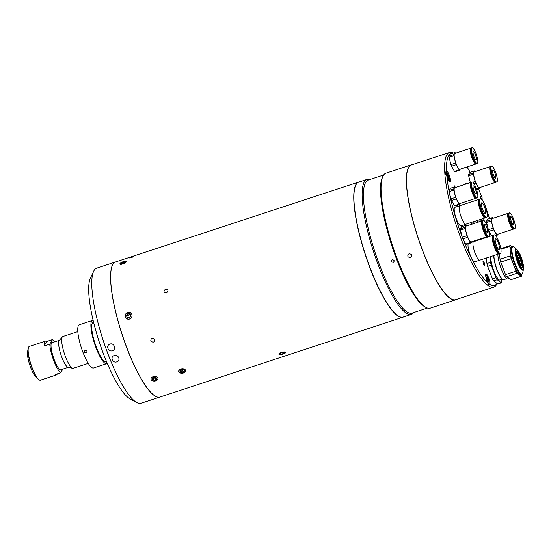 <?xml version="1.0" encoding="UTF-8"?>
<svg xmlns="http://www.w3.org/2000/svg" width="551" height="551" viewBox="0 0 551 551"><rect width="100%" height="100%" fill="white"/><g stroke="black" fill="none" stroke-linecap="round" stroke-linejoin="round"><path stroke-width="0.83" d="M100.268 344.995L101.047 347.247M106.481 361.484L105.992 361.649A20.621 4.745 -108.2 0 1 95.743 345.58A20.621 4.745 -108.2 0 1 92.32 323.203A20.621 4.745 -108.2 0 1 93.119 322.466L93.608 322.307M93.147 320.406A22.756 5.241 71.8 0 0 92.451 320.441L79.303 324.759A22.756 5.241 71.8 0 0 83.022 352.482A22.756 5.241 71.8 0 0 93.512 367.992L106.66 363.674A22.756 5.241 71.8 0 0 107.238 363.288M92.451 320.441A22.756 5.241 71.8 0 0 96.17 348.163A22.756 5.241 71.8 0 0 106.66 363.674M86.962 351.187C86.707 353.067 85.832 353.356 84.337 352.048C84.606 350.147 85.481 349.857 86.962 351.187M88.25 363.364L73.255 368.288A16.709 3.85 -108.2 0 1 72.711 368.302A16.709 3.85 -108.2 0 1 65.555 356.896A16.709 3.85 -108.2 0 1 62.373 336.847A16.709 3.85 -108.2 0 1 62.828 336.537L77.815 331.612M72.711 368.302L68.028 367.248A14.223 3.272 -108.2 0 1 61.939 357.537A14.223 3.272 -108.2 0 1 59.232 340.477L62.373 336.847M46.642 341.489A17.777 4.091 71.8 0 0 45.327 341.165A17.777 4.091 71.8 0 0 44.638 341.799A17.777 4.091 71.8 0 0 44.128 346.014L46.642 341.489L52.297 339.63A17.777 4.091 71.8 0 1 54.425 341.916M62.793 369.108L60.762 372.758L55.107 374.618A17.777 4.091 71.8 0 0 56.429 374.942A17.777 4.091 71.8 0 0 57.118 374.301A17.777 4.091 71.8 0 0 57.297 373.902M52.717 342.481A14.505 3.34 71.8 0 0 51.443 342.936A14.505 3.34 71.8 0 0 51.381 343.053A14.505 3.34 71.8 0 0 53.357 357.241A14.505 3.34 71.8 0 0 60.183 369.831A14.505 3.34 71.8 0 0 61.595 369.501M60.011 369.728A14.223 3.272 71.8 0 0 61.257 369.28M44.128 346.014L49.783 344.161L52.297 339.63M49.783 344.161A17.777 4.091 71.8 0 0 53.881 360.967A17.777 4.091 71.8 0 0 60.762 372.758M154.707 339.533C152.434 337.439 151.119 337.866 150.767 340.828C153.047 342.901 154.363 342.467 154.707 339.533C152.434 337.439 151.119 337.866 150.767 340.828C153.047 342.901 154.363 342.467 154.707 339.533M131.889 256.904C129.079 257.971 128.824 258.24 131.124 257.703C133.914 256.566 134.168 256.298 131.889 256.904C129.079 257.971 128.824 258.24 131.131 257.703C133.914 256.566 134.168 256.298 131.889 256.904M165.555 289.103C163.289 291.21 163.578 292.491 166.416 292.953C168.661 290.825 168.379 289.537 165.555 289.103C163.289 291.21 163.571 292.491 166.416 292.953C168.661 290.825 168.379 289.537 165.555 289.103M358.777 182.099A71.038 16.358 71.8 0 0 370.348 268.654A71.038 16.358 71.8 0 0 403.132 317.073M403.731 316.873A71.107 16.372 -108.2 0 1 403.057 317.169A71.107 16.372 -108.2 0 1 370.272 268.695A71.107 16.372 -108.2 0 1 358.66 182.064A71.107 16.372 -108.2 0 1 359.376 181.899M285.232 353.026L281.093 352.358L280.197 354.548M184.406 372.552L180.824 368.888M180.811 368.888L181.644 373.261M156.649 380.459L153.171 376.588M153.157 376.588L154.142 381.092M358.66 182.064L115.552 261.952A71.107 16.372 71.8 0 0 112.5 265.079A71.107 16.372 71.8 0 0 127.164 348.583A71.107 16.372 71.8 0 0 155.637 396.348A71.107 16.372 71.8 0 0 159.948 397.057L403.057 317.169M155.596 396.327A71.038 16.358 -108.2 0 1 155.554 396.307A71.038 16.358 -108.2 0 1 127.109 348.583A71.038 16.358 -108.2 0 1 112.459 265.162A71.038 16.358 -108.2 0 1 112.48 265.121M129.65 319.029C133.921 317.831 131.999 310.723 127.839 312.334C123.52 313.498 125.428 320.62 129.65 319.029M122.694 264.067L125.697 261.16M120.669 262.937L122.673 264.074M183.435 372.999A3.478 2.238 173.3 0 0 185.363 369.941A3.478 2.238 173.3 0 0 180.859 368.998A3.478 2.238 173.3 0 0 178.93 372.056A3.478 2.238 173.3 0 0 183.435 372.999M180.391 370.334L180.632 372.359L179.716 370.94L181.231 369.583L183.662 369.645L184.578 371.057L183.056 372.414L182.732 369.618M180.632 372.359L183.056 372.414M281.134 352.454A3.478 1.047 166.1 0 0 279.502 354.493A3.478 1.047 166.1 0 0 283.255 354.017A3.478 1.047 166.1 0 0 285.163 353.088A3.478 1.047 166.1 0 0 284.798 351.965A3.478 1.047 166.1 0 0 281.134 352.454M283.793 352.309L281.444 352.681L279.846 353.604L280.597 354.162L282.945 353.79L284.543 352.867L283.793 352.309M282.622 352.495L282.945 353.79M280.383 353.294L280.597 354.162M123.486 261.553A3.478 0.992 -22.2 0 0 120.125 263.412A3.478 0.992 -22.2 0 0 122.666 263.963A3.478 0.992 -22.2 0 0 125.89 262.242A3.478 0.992 -22.2 0 0 125.649 261.16A3.478 0.992 -22.2 0 0 123.486 261.553M121.571 263.757L121.254 262.979L123.369 261.904L123.851 263.075M121.254 262.979L120.965 263.833L122.79 263.612L124.905 262.538L125.194 261.684L123.369 261.904M127.832 312.396A3.478 3.299 -63.2 0 0 125.504 316.729A3.478 3.299 -63.2 0 0 129.609 318.946A3.478 3.299 -63.2 0 0 131.937 314.614A3.478 3.299 -63.2 0 0 127.832 312.396M126.434 315.158L128.094 313.354L129.499 314.063L127.846 315.875L126.434 315.158L127.061 317.479L129.347 317.989L131.007 316.184L130.38 313.863L128.094 313.354M130.491 314.284L129.499 314.063M127.846 315.875L128.355 317.769M153.206 376.698A3.478 2.307 173.9 0 0 151.284 379.825A3.478 2.307 173.9 0 0 155.795 380.837A3.478 2.307 173.9 0 0 157.717 377.71A3.478 2.307 173.9 0 0 153.206 376.698M152.765 378.048L152.985 380.149L152.069 378.682L153.584 377.304L156.016 377.387L156.932 378.854L155.416 380.231L155.113 377.352M152.985 380.149L155.416 380.231M409.042 253.735C406.996 255.878 407.492 257.179 410.543 257.634C412.582 255.506 412.086 254.211 409.042 253.735C406.996 255.878 407.492 257.179 410.543 257.634C412.582 255.506 412.086 254.204 409.049 253.729M392.346 259.735C394.371 260.051 394.709 260.919 393.345 262.338C391.313 262.035 390.983 261.167 392.346 259.735C394.371 260.051 394.709 260.912 393.345 262.338C391.313 262.035 390.983 261.167 392.346 259.735M411.273 164.845L385.962 173.166A71.038 16.358 71.8 0 0 383.207 175.707A71.038 16.358 71.8 0 0 382.911 176.286A71.038 16.358 71.8 0 0 392.601 245.76A71.038 16.358 71.8 0 0 426.006 307.43A71.038 16.358 71.8 0 0 430.317 308.14L455.622 299.82A71.038 16.358 -108.2 0 1 420.317 244.486A71.038 16.358 -108.2 0 1 408.518 167.394A71.038 16.358 -108.2 0 1 411.273 164.845A71.038 16.358 -108.2 0 1 412.3 164.659M456.565 299.365A71.038 16.358 -108.2 0 1 455.622 299.82M412.072 164.735A70.969 16.337 71.8 0 0 408.608 167.435A70.969 16.337 71.8 0 0 420.93 245.932A70.969 16.337 71.8 0 0 456.338 299.434M426.006 307.43L424.835 306.797A70.039 16.131 -108.2 0 1 391.899 245.987A70.039 16.131 -108.2 0 1 382.346 177.491L382.911 176.286M383.682 174.963L368.261 180.032A70.039 16.131 71.8 0 0 365.547 182.539A70.039 16.131 71.8 0 0 377.18 258.55A70.039 16.131 71.8 0 0 411.99 313.113L427.411 308.043M369.928 179.481A71.038 16.358 71.8 0 0 367.028 179.385A71.038 16.358 71.8 0 0 364.273 181.933A71.038 16.358 71.8 0 0 376.071 259.025A71.038 16.358 71.8 0 0 411.383 314.359A71.038 16.358 71.8 0 0 413.663 312.562M367.028 179.385L358.811 182.085A71.038 16.358 71.8 0 0 356.056 184.633A71.038 16.358 71.8 0 0 355.76 185.212A71.038 16.358 71.8 0 0 365.451 254.679A71.038 16.358 71.8 0 0 398.855 316.35A71.038 16.358 71.8 0 0 403.167 317.059L411.383 314.359M398.814 316.329A70.969 16.337 -108.2 0 1 398.772 316.308A70.969 16.337 -108.2 0 1 365.396 254.7A70.969 16.337 -108.2 0 1 355.726 185.294A70.969 16.337 -108.2 0 1 355.739 185.253M109.98 344.065C105.647 345.27 108.182 352.323 112.37 350.705C116.66 349.541 114.14 342.488 109.98 344.065C105.654 345.263 108.175 352.323 112.37 350.705C116.667 349.534 114.126 342.488 109.98 344.065M114.229 355.547C109.897 356.779 112.631 363.481 116.805 361.855C121.11 360.698 118.389 353.997 114.229 355.547C109.904 356.772 112.624 363.474 116.805 361.855C121.117 360.691 118.382 353.997 114.229 355.547M136.772 402.554L130.084 398.931A65.417 15.063 -108.2 0 1 99.311 342.137A65.417 15.063 -108.2 0 1 90.392 278.159L93.636 271.278A71.107 16.372 71.8 0 0 103.326 340.814A71.107 16.372 71.8 0 0 136.772 402.554A71.107 16.372 71.8 0 0 141.084 403.263L159.886 397.078A71.107 16.372 71.8 0 0 159.921 397.071M115.517 261.959A71.107 16.372 71.8 0 0 115.483 261.973L96.687 268.151A71.107 16.372 71.8 0 0 93.932 270.699A71.107 16.372 71.8 0 0 93.636 271.278M115.483 261.973A71.107 16.372 71.8 0 0 112.735 264.521A71.107 16.372 71.8 0 0 124.54 341.689A71.107 16.372 71.8 0 0 159.886 397.078M482.097 199.441L482.084 197.595A5.689 1.309 71.8 0 0 480.837 196.549A5.689 1.309 71.8 0 0 480.617 196.755A5.689 1.309 71.8 0 0 480.527 198.883M484.639 204.648A5.689 1.309 71.8 0 0 484.494 203.87L484.136 203.491M484.715 265.603A2.349 0.537 71.8 0 0 484.322 263.061A2.349 0.537 71.8 0 0 483.158 261.229A2.349 0.537 71.8 0 0 483.069 261.319A2.349 0.537 71.8 0 0 483.454 263.86A2.349 0.537 71.8 0 0 484.625 265.692A2.349 0.537 71.8 0 0 484.715 265.603M446.861 176.086A5.689 1.309 71.8 0 0 450.195 182.112A5.689 1.309 71.8 0 0 450.415 181.906A5.689 1.309 71.8 0 0 449.471 175.735A5.689 1.309 71.8 0 0 446.647 171.299A5.689 1.309 71.8 0 0 446.544 171.354L446.09 171.616C444.822 172.725 445.084 174.219 446.861 176.086A69.474 16 71.8 0 0 449.106 191.472M452.839 153.178A69.474 16 71.8 0 0 448.576 155.837A69.474 16 71.8 0 0 446.544 171.354M497.009 283.607L496.816 284.02A70.893 16.323 -108.2 0 1 496.52 284.591A70.893 16.323 -108.2 0 1 493.779 287.133A70.893 16.323 -108.2 0 1 458.535 231.909A70.893 16.323 -108.2 0 1 446.765 154.969A70.893 16.323 -108.2 0 1 449.513 152.427A70.893 16.323 -108.2 0 1 453.473 152.964M463.122 239.313A69.474 16 71.8 0 0 487.835 282.821L488.861 285.046L489.922 284.364A69.474 16 71.8 0 0 496.906 283.551M449.189 191.906A69.474 16 71.8 0 0 462.11 236.661M449.513 152.427L411.383 164.963A70.893 16.323 71.8 0 0 408.635 167.504A70.893 16.323 71.8 0 0 420.406 244.437A70.893 16.323 71.8 0 0 455.649 299.661L493.779 287.133M489.922 284.364A5.689 1.309 71.8 0 0 488.771 278.09A5.689 1.309 71.8 0 0 486.065 273.992A5.689 1.309 71.8 0 0 485.844 274.191A5.689 1.309 71.8 0 0 487.835 282.821M455.064 186.879A2.349 0.537 71.8 0 0 454.196 185.79A2.349 0.537 71.8 0 0 454.107 185.88A2.349 0.537 71.8 0 0 454.12 187.044M482.084 197.595A69.474 16 71.8 0 0 478.433 188.883M470.21 172.298A69.474 16 71.8 0 0 466.986 166.925M489.502 218.554A69.474 16 71.8 0 0 484.494 203.87M476.222 198.064A8.32 1.915 -108.2 0 1 475.968 198.264A8.32 1.915 -108.2 0 1 472.131 192.588A8.32 1.915 -108.2 0 1 470.774 182.457A8.32 1.915 -108.2 0 1 471.091 182.464M475.968 198.264L459.913 203.539A8.32 1.915 -108.2 0 1 456.076 197.864A8.32 1.915 -108.2 0 1 454.72 187.733L470.774 182.457M459.727 204.483L455.03 206.026A9.388 2.163 -108.2 0 1 454.492 205.633L451.531 200.488A9.388 2.163 -108.2 0 1 451.221 199.696A9.388 2.163 -108.2 0 1 450.918 198.883L455.615 197.334A9.388 2.163 71.8 0 0 455.918 198.153A9.388 2.163 71.8 0 0 456.235 198.945L459.19 204.09A9.388 2.163 71.8 0 0 459.727 204.483L460.326 203.402M455.587 187.443L455.436 187.182A9.388 2.163 71.8 0 0 454.906 186.782L453.742 188.883A9.388 2.163 71.8 0 0 453.817 190.095L455.615 197.334M454.492 205.633L459.19 204.09M451.531 200.488L456.235 198.945M450.918 198.883L449.12 191.638L453.817 190.095M449.12 191.638A9.388 2.163 -108.2 0 1 449.037 190.426L453.742 188.883M449.037 190.426L450.201 188.332L454.906 186.782M475.423 197.472A7.487 1.722 -108.2 0 1 472.255 192.368A7.487 1.722 -108.2 0 1 470.802 183.414M474.032 191.073A4.263 0.985 -108.2 0 1 473.337 185.88A4.263 0.985 -108.2 0 1 475.306 188.786A4.263 0.985 -108.2 0 1 476.002 193.986A4.263 0.985 -108.2 0 1 474.032 191.073M475.912 187.698A8.32 1.915 -108.2 0 1 477.269 197.837A8.32 1.915 -108.2 0 1 473.433 192.161A8.32 1.915 -108.2 0 1 472.076 182.03A8.32 1.915 -108.2 0 1 475.912 187.698M477.269 197.837L476.546 198.071A8.32 1.915 -108.2 0 1 472.71 192.402A8.32 1.915 -108.2 0 1 471.353 182.264L472.076 182.03M485.397 217.673A9.739 2.245 -108.2 0 1 485.107 217.893A9.739 2.245 -108.2 0 1 480.61 211.247A9.739 2.245 -108.2 0 1 479.026 199.379A9.739 2.245 -108.2 0 1 479.391 199.386M465.905 224.202A9.746 2.245 -108.2 0 1 465.877 224.209A9.739 2.245 -108.2 0 1 461.387 217.569A9.739 2.245 -108.2 0 1 459.796 205.702A9.746 2.245 -108.2 0 1 459.816 205.688L454.864 207.321A9.746 2.245 -108.2 0 0 456.455 219.188A9.746 2.245 -108.2 0 0 460.946 225.827L465.877 224.209A9.746 2.245 -108.2 0 1 461.387 217.569A9.746 2.245 -108.2 0 1 459.796 205.695L479.026 199.379M484.432 216.949A8.768 2.018 -108.2 0 1 480.761 210.985A8.768 2.018 -108.2 0 1 479.039 200.536M458.528 223.582A8.644 1.99 -108.2 0 1 456.256 219.016A8.644 1.99 -108.2 0 1 454.251 210.558M482.697 209.676A5.689 1.309 -108.2 0 1 481.767 202.747A5.689 1.309 -108.2 0 1 484.391 206.625A5.689 1.309 -108.2 0 1 485.321 213.554A5.689 1.309 -108.2 0 1 482.697 209.676M484.99 205.537A9.739 2.245 -108.2 0 1 486.581 217.404A9.739 2.245 -108.2 0 1 482.091 210.764A9.739 2.245 -108.2 0 1 480.5 198.897A9.739 2.245 -108.2 0 1 484.99 205.537M486.581 217.404L485.762 217.673A9.739 2.245 -108.2 0 1 481.271 211.033A9.739 2.245 -108.2 0 1 479.68 199.166L480.5 198.897M475.423 163.186A7.487 1.722 -108.2 0 1 472.248 158.082A7.487 1.722 -108.2 0 1 470.802 149.128M476.222 163.778A8.32 1.915 -108.2 0 1 475.961 163.978A8.32 1.915 -108.2 0 1 472.124 158.302A8.32 1.915 -108.2 0 1 470.768 148.171A8.32 1.915 -108.2 0 1 471.091 148.171M475.961 163.978L459.906 169.253A8.32 1.915 -108.2 0 1 456.076 163.578A8.32 1.915 -108.2 0 1 454.713 153.447L470.768 148.171M459.727 170.197L455.023 171.74A9.388 2.163 -108.2 0 1 454.485 171.347L451.531 166.202A9.388 2.163 -108.2 0 1 451.214 165.41A9.388 2.163 -108.2 0 1 450.911 164.597L455.615 163.048A9.388 2.163 71.8 0 0 455.911 163.867A9.388 2.163 71.8 0 0 456.228 164.659L459.19 169.804A9.388 2.163 71.8 0 0 459.727 170.197L460.326 169.116M475.906 153.412A8.32 1.915 -108.2 0 1 477.262 163.551A8.32 1.915 -108.2 0 1 473.426 157.875A8.32 1.915 -108.2 0 1 472.069 147.737A8.32 1.915 -108.2 0 1 475.906 153.412M477.262 163.551L476.539 163.785A8.32 1.915 -108.2 0 1 472.703 158.116A8.32 1.915 -108.2 0 1 471.346 147.978L472.069 147.737M474.032 156.787A4.263 0.985 -108.2 0 1 473.337 151.594A4.263 0.985 -108.2 0 1 475.299 154.5A4.263 0.985 -108.2 0 1 476.002 159.7A4.263 0.985 -108.2 0 1 474.032 156.787M455.587 153.157L455.436 152.896A9.388 2.163 71.8 0 0 454.899 152.496L453.735 154.597A9.388 2.163 71.8 0 0 453.817 155.809L455.615 163.048M454.485 171.347L459.19 169.804M451.531 166.202L456.228 164.659M450.911 164.597L449.12 157.352L453.817 155.809M449.12 157.352A9.388 2.163 -108.2 0 1 449.037 156.14L453.735 154.597M449.037 156.14L450.201 154.039L454.899 152.496M494.956 181.596A7.487 1.722 -108.2 0 1 491.788 176.492A7.487 1.722 -108.2 0 1 490.342 167.538M495.755 182.188A8.32 1.915 -108.2 0 1 495.501 182.388A8.32 1.915 -108.2 0 1 491.664 176.713A8.32 1.915 -108.2 0 1 490.307 166.581A8.32 1.915 -108.2 0 1 490.631 166.581M495.501 182.388L479.446 187.664A8.32 1.915 -108.2 0 1 475.609 181.988A8.32 1.915 -108.2 0 1 474.253 171.857L490.307 166.581M472.779 182.243L475.148 181.458A9.388 2.163 71.8 0 0 475.451 182.278A9.388 2.163 71.8 0 0 475.768 183.07L478.729 188.215A9.388 2.163 71.8 0 0 479.26 188.607L479.866 187.526M495.445 171.822A8.32 1.915 -108.2 0 1 496.802 181.961A8.32 1.915 -108.2 0 1 492.966 176.286A8.32 1.915 -108.2 0 1 491.609 166.154A8.32 1.915 -108.2 0 1 495.445 171.822M496.802 181.961L496.079 182.195A8.32 1.915 -108.2 0 1 492.243 176.527A8.32 1.915 -108.2 0 1 490.886 166.388L491.609 166.154M493.572 175.197A4.263 0.985 -108.2 0 1 492.87 170.004A4.263 0.985 -108.2 0 1 494.839 172.911A4.263 0.985 -108.2 0 1 495.535 178.111A4.263 0.985 -108.2 0 1 493.572 175.197M475.127 171.568L474.976 171.306A9.388 2.163 71.8 0 0 474.439 170.906L473.275 173.007A9.388 2.163 71.8 0 0 473.357 174.219L475.148 181.458M476.546 189.503L479.26 188.607M476.374 188.986L478.729 188.215M473.963 183.662L475.768 183.07M470.347 182.595L468.653 175.762L473.357 174.219M468.653 175.762A9.388 2.163 -108.2 0 1 468.57 174.55L473.275 173.007M468.57 174.55L469.734 172.449L474.439 170.906M512.885 228.3A7.487 1.722 -108.2 0 1 509.716 223.196A7.487 1.722 -108.2 0 1 508.27 214.243M513.684 228.892A8.32 1.915 -108.2 0 1 513.429 229.092A8.32 1.915 -108.2 0 1 509.592 223.417A8.32 1.915 -108.2 0 1 508.236 213.285A8.32 1.915 -108.2 0 1 508.559 213.285M513.429 229.092L497.374 234.368A8.32 1.915 -108.2 0 1 493.538 228.693A8.32 1.915 -108.2 0 1 492.181 218.561L508.236 213.285M491.561 235.78L488.992 231.317A9.388 2.163 -108.2 0 1 488.682 230.525A9.388 2.163 -108.2 0 1 488.53 230.139M488.42 229.698L493.076 228.162A9.388 2.163 71.8 0 0 493.379 228.982A9.388 2.163 71.8 0 0 493.696 229.774L496.651 234.919A9.388 2.163 71.8 0 0 497.188 235.311L497.794 234.23M513.374 218.527A8.32 1.915 -108.2 0 1 514.73 228.665A8.32 1.915 -108.2 0 1 510.894 222.99A8.32 1.915 -108.2 0 1 509.537 212.858A8.32 1.915 -108.2 0 1 513.374 218.527M514.73 228.665L514.007 228.899A8.32 1.915 -108.2 0 1 510.171 223.231A8.32 1.915 -108.2 0 1 508.814 213.092L509.537 212.858M511.5 221.901A4.263 0.985 -108.2 0 1 510.798 216.708A4.263 0.985 -108.2 0 1 512.767 219.615A4.263 0.985 -108.2 0 1 513.463 224.815A4.263 0.985 -108.2 0 1 511.5 221.901M493.055 218.272L492.904 218.01A9.388 2.163 71.8 0 0 492.367 217.611L491.203 219.711A9.388 2.163 71.8 0 0 491.285 220.923L493.076 228.162M495.79 235.773L497.188 235.311M495.383 235.332L496.651 234.919M488.992 231.317L493.696 229.774M488.069 228.451L486.581 222.466L491.285 220.923M486.581 222.466A9.388 2.163 -108.2 0 1 486.499 221.254L491.203 219.711M486.499 221.254L487.663 219.153L492.367 217.611M487.566 236.455A8.32 1.915 -108.2 0 1 487.311 236.648A8.32 1.915 -108.2 0 1 483.475 230.979A8.32 1.915 -108.2 0 1 482.111 220.841A8.32 1.915 -108.2 0 1 482.435 220.848M487.311 236.648L471.257 241.923A8.32 1.915 -108.2 0 1 467.42 236.255A8.32 1.915 -108.2 0 1 466.063 226.117L482.111 220.841M471.071 242.874L466.373 244.417A9.388 2.163 -108.2 0 1 465.836 244.017L462.874 238.879A9.388 2.163 -108.2 0 1 462.558 238.087A9.388 2.163 -108.2 0 1 462.255 237.267L466.959 235.725A9.388 2.163 71.8 0 0 467.262 236.537A9.388 2.163 71.8 0 0 467.579 237.336L470.533 242.474A9.388 2.163 71.8 0 0 471.071 242.874L471.67 241.786M462.255 237.267L460.464 230.029A9.388 2.163 -108.2 0 1 460.381 228.817L461.545 226.716L466.249 225.173L465.078 227.267A9.388 2.163 71.8 0 0 465.161 228.486L466.959 235.725M460.381 228.817L465.078 227.267M460.464 230.029L465.161 228.486M462.874 238.879L467.579 237.336M465.836 244.017L470.533 242.474M466.931 225.827L466.78 225.566A9.388 2.163 71.8 0 0 466.249 225.173M486.767 235.856A7.487 1.722 -108.2 0 1 483.599 230.752A7.487 1.722 -108.2 0 1 482.146 221.805M485.376 229.464A4.263 0.985 -108.2 0 1 484.68 224.264A4.263 0.985 -108.2 0 1 486.65 227.17A4.263 0.985 -108.2 0 1 487.346 232.37A4.263 0.985 -108.2 0 1 485.376 229.464M487.249 226.089A8.32 1.915 -108.2 0 1 488.613 236.221A8.32 1.915 -108.2 0 1 484.777 230.552A8.32 1.915 -108.2 0 1 483.413 220.414A8.32 1.915 -108.2 0 1 487.249 226.089M488.613 236.221L487.89 236.462A8.32 1.915 -108.2 0 1 484.053 230.786A8.32 1.915 -108.2 0 1 482.69 220.655L483.413 220.414M499.206 253.653A9.739 2.245 -108.2 0 1 498.917 253.866A9.739 2.245 -108.2 0 1 496.837 252.158A9.739 2.245 -108.2 0 1 492.835 242.109A9.739 2.245 -108.2 0 1 492.835 235.36A9.739 2.245 -108.2 0 1 493.2 235.36M479.714 260.182A9.746 2.245 -108.2 0 1 479.687 260.189A9.739 2.245 -108.2 0 1 477.607 258.474A9.739 2.245 -108.2 0 1 473.605 248.425A9.739 2.245 -108.2 0 1 473.605 241.675A9.746 2.245 -108.2 0 1 473.633 241.669L471.319 242.426M498.242 252.93A8.768 2.018 -108.2 0 1 496.74 251.401A8.768 2.018 -108.2 0 1 493.31 243.06A8.768 2.018 -108.2 0 1 492.849 236.517M498.917 253.866L479.687 260.189A9.746 2.245 -108.2 0 1 477.607 258.474A9.746 2.245 -108.2 0 1 473.605 248.425A9.746 2.245 -108.2 0 1 473.605 241.675L492.835 235.36M479.687 260.189L474.755 261.808A9.746 2.245 -108.2 0 1 472.675 260.1A9.746 2.245 -108.2 0 1 468.984 251.256A9.746 2.245 -108.2 0 1 468.219 243.811M472.345 259.562A8.644 1.99 -108.2 0 1 472.207 259.369A8.644 1.99 -108.2 0 1 468.061 246.538M497.918 248.535A5.689 1.309 -108.2 0 1 495.576 242.667A5.689 1.309 -108.2 0 1 495.576 238.721A5.689 1.309 -108.2 0 1 496.795 239.726A5.689 1.309 -108.2 0 1 499.13 245.588A5.689 1.309 -108.2 0 1 499.13 249.534A5.689 1.309 -108.2 0 1 497.918 248.535M496.389 236.586A9.739 2.245 -108.2 0 1 500.398 246.634A9.739 2.245 -108.2 0 1 500.398 253.384A9.739 2.245 -108.2 0 1 498.318 251.669A9.739 2.245 -108.2 0 1 494.309 241.62A9.739 2.245 -108.2 0 1 494.309 234.871A9.739 2.245 -108.2 0 1 496.389 236.586M500.398 253.384L499.571 253.653A9.739 2.245 -108.2 0 1 497.491 251.938A9.739 2.245 -108.2 0 1 493.489 241.896A9.739 2.245 -108.2 0 1 493.489 235.146L494.309 234.871M521.611 274.57L520.468 274.942A14.787 3.402 -108.2 0 1 513.119 263.419A14.787 3.402 -108.2 0 1 510.66 247.371A14.787 3.402 -108.2 0 1 511.232 246.841L512.375 246.462C512.561 246.111 513.312 246.414 514.62 247.371A14.505 3.34 71.8 0 0 512.361 247.103A14.505 3.34 71.8 0 0 515.288 264.26A14.505 3.34 71.8 0 0 522.541 273.627A14.505 3.34 71.8 0 0 522.878 272.511L521.611 274.57A14.787 3.402 -108.2 0 1 514.262 263.047A14.787 3.402 -108.2 0 1 511.803 246.993A14.787 3.402 -108.2 0 1 512.375 246.462M516.246 252.744A14.787 3.402 -108.2 0 1 521.005 267.214M500.907 249.307L509.882 246.352A16.427 3.781 -108.2 0 1 510.088 245.877A16.427 3.781 -108.2 0 1 510.343 245.526L500.811 248.659M516.59 251.607A8.678 1.997 -108.2 0 1 520.805 258.942A8.678 1.997 -108.2 0 1 522.052 267.786A8.678 1.997 -108.2 0 1 521.949 267.931M522.575 267.614A8.678 1.997 -108.2 0 1 522.238 267.924A8.678 1.997 -108.2 0 1 517.926 261.167A8.678 1.997 -108.2 0 1 516.487 251.752A8.678 1.997 -108.2 0 1 516.824 251.442A8.678 1.997 -108.2 0 1 521.136 258.199A8.678 1.997 -108.2 0 1 522.575 267.614M521.363 276.258L510.846 279.715L506.679 276.636L517.196 273.179L521.363 276.258A16.427 3.781 -108.2 0 0 521.818 275.431L521.756 274.508M517.196 273.179A16.427 3.781 -108.2 0 1 516.032 271.154L505.508 274.612L500.707 262.097L511.225 258.639L516.032 271.154M506.679 276.636A16.427 3.781 -108.2 0 1 505.508 274.612M511.225 258.639A16.427 3.781 -108.2 0 1 510.522 255.788L499.998 259.245L499.626 253.639M500.707 262.097A16.427 3.781 -108.2 0 1 499.998 259.245M509.882 246.352L510.522 255.788M511.845 246.641L510.343 245.526M516.232 253.522A13.617 3.134 -108.2 0 1 517.031 255.285M520.13 264.707A13.617 3.134 -108.2 0 1 520.53 266.601M509.338 278.599L508.112 279.006A14.787 3.402 -108.2 0 1 501.844 270.314A14.787 3.402 -108.2 0 1 497.856 254.218M490.9 256.504A13.217 3.044 71.8 0 0 493.896 271.002A13.217 3.044 71.8 0 0 499.991 280.018L502.292 279.261M503.153 279.681A13.968 3.216 -108.2 0 1 503.056 279.66A13.968 3.216 -108.2 0 1 497.071 270.128A13.968 3.216 -108.2 0 1 493.841 255.54M493.965 255.499A14.078 3.244 71.8 0 0 497.229 270.1A14.078 3.244 71.8 0 0 503.256 279.708A14.078 3.244 71.8 0 0 503.717 279.694L506.892 278.654M490.156 256.745L490.535 262.359L486.96 263.53L486.223 258.04M486.96 263.53A16.427 3.781 71.8 0 0 487.669 266.381L491.244 265.21L496.045 277.725A16.427 3.781 71.8 0 0 497.209 279.75L493.634 280.92A16.427 3.781 71.8 0 1 492.47 278.896L487.669 266.381M490.535 262.359A16.427 3.781 71.8 0 0 491.244 265.21M492.47 278.896L496.045 277.725M497.209 279.75L501.376 282.821L497.801 283.999L493.634 280.92M501.376 282.821A16.427 3.781 71.8 0 0 501.837 281.995L501.665 279.467M447.274 176.54L448.266 176.217L447.322 174.584L446.957 175.246L447.522 177.546L448.466 179.178L448.831 178.51L448.197 178.717M448.266 176.217L448.831 178.51M486.691 279.226L487.683 278.902L486.747 277.27L486.375 277.938L487.883 281.864L488.248 281.196L487.621 281.403M487.683 278.902L488.248 281.196M473.584 221.674A12.797 2.948 71.8 0 0 474.28 223.417A12.797 2.948 71.8 0 1 473.584 221.674M470.96 222.542A12.797 2.948 71.8 0 0 471.656 224.278M479.439 219.753L480.727 221.295M481.223 221.137L481.092 219.208M467.572 183.504A8.534 1.963 71.8 0 0 466.849 183.29L464.879 183.938A8.534 1.963 71.8 0 0 464.548 184.241A8.534 1.963 71.8 0 0 464.424 184.544M466.849 183.29A8.534 1.963 71.8 0 0 466.518 183.593A8.534 1.963 71.8 0 0 466.401 183.889M28.5 347.254A17.632 4.064 71.8 0 0 28.08 348.611L29.361 346.407A17.777 4.091 71.8 0 0 28.673 347.047A17.777 4.091 71.8 0 0 31.627 366.339A17.777 4.091 71.8 0 0 40.464 380.19L56.429 374.942M27.55 351.999C26.476 356.958 31.882 373.406 35.684 376.76A14.285 3.292 71.8 0 1 29.775 364.989A14.285 3.292 71.8 0 1 27.55 351.999L28.08 348.611A17.632 4.064 71.8 0 0 30.828 364.638A17.632 4.064 71.8 0 0 38.129 379.178A17.632 4.064 71.8 0 0 39.748 380.169M28.053 358.529A14.147 3.258 71.8 0 0 32.22 371.209M520.378 266.381A11.523 2.652 71.8 0 0 516.239 253.791M517.224 249.94C520.344 252.875 524.221 264.68 523.45 268.895A10.93 2.521 -108.2 0 1 523.195 269.735A10.93 2.521 -108.2 0 1 517.726 262.675A10.93 2.521 -108.2 0 1 515.522 249.748A10.93 2.521 -108.2 0 1 517.224 249.94L514.62 247.371M522.279 265.444A14.505 3.34 71.8 0 0 518.326 253.419M517.189 251.965A14.787 3.402 -108.2 0 1 522.224 267.29M523.119 269.026A10.221 2.356 71.8 0 0 521.053 256.938A10.221 2.356 71.8 0 0 515.943 250.34A10.221 2.356 71.8 0 0 518.009 262.428A10.221 2.356 71.8 0 0 523.119 269.026M445.532 174.254A4.98 1.143 -108.2 0 1 445.621 172.504A4.98 1.143 -108.2 0 1 445.814 172.325C446.489 169.908 450.718 179.908 449.416 181.362L448.92 181.782M448.865 180.928A4.408 1.012 71.8 0 0 449.444 180.907A4.408 1.012 71.8 0 0 448.548 175.693A4.408 1.012 71.8 0 0 446.344 172.849A4.408 1.012 71.8 0 0 446.51 175.721M487.8 283.062A4.408 1.012 71.8 0 0 488.957 282.188A4.408 1.012 71.8 0 0 487.105 276.526A4.408 1.012 71.8 0 0 485.693 275.727M487.89 284.612L488.338 284.468A4.98 1.143 -108.2 0 1 487.793 284.233M482.655 200.722A4.408 1.012 71.8 0 0 480.465 198.291M483.337 220.441A12.088 2.783 71.8 0 0 482.876 218.623L483.358 220.434M476.877 220.593A12.797 2.948 71.8 0 0 477.572 222.335M477.689 220.324A12.088 2.783 71.8 0 0 478.392 222.067M68.283 367.303L60.706 369.79M59.405 340.284L51.828 342.77M29.361 346.407L45.327 341.165M35.684 376.76L38.129 379.178C39.472 380.211 40.251 380.548 40.464 380.19M279.502 354.493L279.068 354.41M471.05 186.631L470.692 186.748M473.715 194.737L473.357 194.854M485.107 217.893L465.877 224.209M479.218 203.581L478.826 203.712M482.766 214.394L482.38 214.518M482.394 225.015L482.035 225.132M485.059 233.121L484.701 233.238M493.028 239.561L492.642 239.692M496.575 250.368L496.189 250.498M520.481 266.532L516.232 253.605M523.45 268.895L522.878 272.511M445.401 172.456L445.814 172.325M485.231 275.011C485.465 274.55 486.078 275.018 487.077 276.416C489.178 280.094 489.495 285.218 488.338 284.468M482.704 200.791L481.567 198.525L480.451 197.547"/></g></svg>
